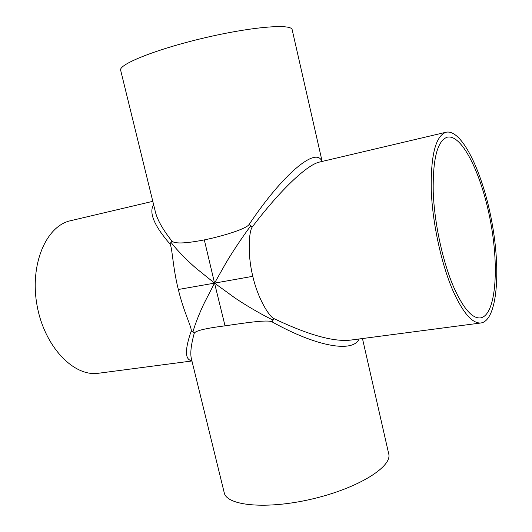 <?xml version="1.0" encoding="UTF-8"?>
<svg xmlns="http://www.w3.org/2000/svg" width="532" height="532" viewBox="0 0 532 532"><rect width="100%" height="100%" fill="white"/><g stroke="black" fill="none" stroke-linecap="round" stroke-linejoin="round"><path stroke-width="0.8" d="M321.927 161.489C316.64 146.107 283.503 173.146 249.069 224.524C246.276 228.833 223.354 236.028 204.321 239.899L214.549 283.124L196.946 268.953C189.432 262.801 176.737 250.107 171.025 242.319L171.563 240.67C162.712 229.372 157.319 219.776 155.384 211.896L120.664 70.284C118.25 64.512 155.623 49.383 203.596 38.078C251.556 26.706 291.742 23.501 292.168 29.739L322.146 161.435M204.321 239.899C184.71 243.696 173.791 243.955 171.563 240.67M481.061 322.957C472.582 323.808 463.359 313.388 453.384 291.702C441.593 265.056 432.516 223.659 431.252 190.11C430.694 155.131 435.642 135.84 446.102 132.229L446.142 132.222C462.148 128.904 483.076 173.246 491.94 222.403C501.064 271.506 497.207 320.39 481.061 322.957L350.262 340.148C333.258 341.943 307.829 334.768 273.967 318.615C269.325 316.66 258.04 299.23 252.8 276.314L214.549 283.124L225.615 263.573C230.516 255.021 242.299 237.019 250.798 225.781L252.321 226.911C279.819 190.496 307.183 164.534 319.606 162.034L319.619 162.034M249.069 224.524L250.798 225.781M252.8 276.314C247.2 253.565 249.016 230.828 252.321 226.911M362.465 338.545L388.706 453.796C392.536 466.584 358.349 488.157 312.53 498.91C266.751 509.809 226.519 505.826 224.218 492.679L191.407 358.827C190.084 353.481 191.021 345.009 194.213 333.398C195.005 330.857 205.279 328.344 225.036 325.843L214.549 283.124L233.621 296.996C241.994 303.001 260.633 314.179 273.056 320.065L272.065 321.86C316.866 346.891 352.962 352.942 359.127 338.984M273.967 318.615L273.056 320.065M225.036 325.843C244.161 323.057 267.709 319.386 272.065 321.86M153.608 204.674C148.694 212.567 154.127 225.654 169.914 243.922C172.248 246.502 172.78 267.776 178.333 289.494L214.549 283.124L204.906 301.784C200.83 309.784 194.852 324.414 192.943 332.021L191.214 331.03C184.664 349.983 184.89 359.885 191.872 360.729M194.213 333.398L192.943 332.021M178.333 289.494C183.467 311.386 192.258 328.364 191.214 331.03M447.173 137.203L447.352 137.156C462.454 134.024 482.305 175.939 490.723 222.622C499.382 269.259 495.671 315.489 480.443 317.91C472.263 318.721 463.399 308.573 453.843 287.466C442.797 262.116 434.378 223.274 433.221 191.799C432.702 158.968 437.357 140.767 447.173 137.203M169.914 243.922L171.025 242.319M98.566 373.238C73.915 377.115 44.522 346.931 37.1 305.687C29.413 264.49 46.191 225.834 70.61 220.7L152.797 201.335M98.613 373.231L191.926 360.969M446.142 132.222L319.606 162.034"/></g></svg>
